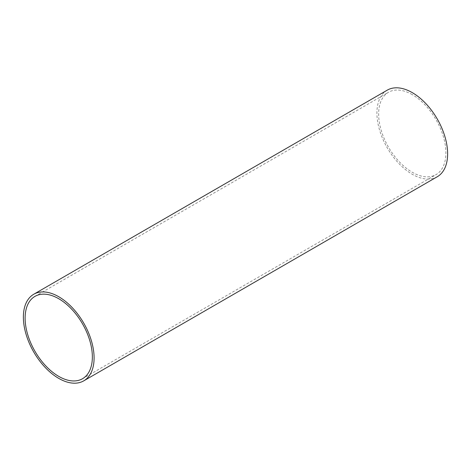 <?xml version="1.0" encoding="UTF-8"?>
<svg xmlns="http://www.w3.org/2000/svg" width="471" height="471" viewBox="0 0 471 471"><rect width="100%" height="100%" fill="white"/><g stroke="black" fill="none" stroke-linecap="round" stroke-linejoin="round"><path stroke-width="0.35" stroke-dasharray="2.35 1.77" d="M387.268 90.144A49.997 28.866 -120 0 0 379.602 130.208A49.997 28.866 -120 0 0 412.266 174.27A49.997 28.866 -120 0 0 437.265 176.743M412.266 94.624A47.547 27.453 -120 0 0 388.493 92.269A47.547 27.453 -120 0 0 381.204 130.367A47.547 27.453 -120 0 0 412.266 172.268A47.547 27.453 -120 0 0 436.04 174.623A47.547 27.453 -120 0 0 443.329 136.519A47.547 27.453 -120 0 0 412.266 94.624M34.96 296.377L388.493 92.269M82.507 378.731L436.04 174.623"/><path stroke-width="0.71" d="M83.732 380.856L437.265 176.743A49.997 28.866 -120 0 0 444.93 136.678A49.997 28.866 -120 0 0 412.266 92.622A49.997 28.866 -120 0 0 387.268 90.144L33.735 294.257A49.997 28.866 60 0 1 58.734 296.73A49.997 28.866 60 0 1 91.398 340.792A49.997 28.866 60 0 1 83.732 380.856A49.997 28.866 60 0 1 58.734 378.378A49.997 28.866 60 0 1 26.07 334.322A49.997 28.866 60 0 1 33.735 294.257M58.734 298.732A47.547 27.453 -120 0 0 34.96 296.377A47.547 27.453 -120 0 0 27.671 334.481A47.547 27.453 -120 0 0 58.734 376.376A47.547 27.453 -120 0 0 82.507 378.731A47.547 27.453 -120 0 0 89.796 340.633A47.547 27.453 -120 0 0 58.734 298.732"/></g></svg>
